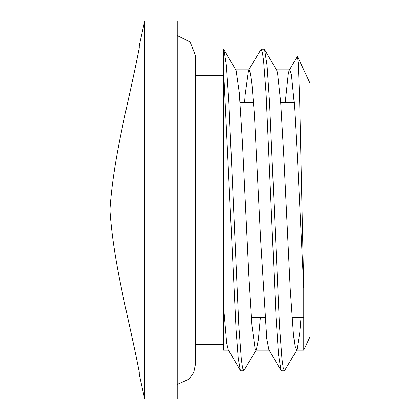 <?xml version="1.0" encoding="UTF-8"?>
<svg xmlns="http://www.w3.org/2000/svg" width="420" height="420" viewBox="0 0 420 420"><rect width="100%" height="100%" fill="white"/><g stroke="black" fill="none" stroke-linecap="round" stroke-linejoin="round"><path stroke-width="0.63" d="M297.554 56.511L310.086 83.396L310.086 336.604L303.765 350.165L303.765 288.467L299.659 99.566L298.294 63.173L297.339 56.469L289.233 70.282L288.346 73.111L285.243 102.485M264.579 49.597L276.707 70.282L277.515 72.744L280.702 102.511L283.894 157.826L290.267 289.569L293.459 334.677L294.992 346.222L296.531 350.175L297.034 349.745L284.461 370.813L283.222 367.831L281.978 359.09L279.489 325.652L269.551 102.391L267.062 65.478L264.579 49.597L264.127 49.213M223.897 49.571L236.066 70.329L239.258 92.563L242.445 142.706L248.824 275.263L252.011 326.161L255.197 349.456L255.853 350.165L256.363 349.729L243.789 370.802L242.545 367.846L241.3 359.074L238.817 325.647L228.869 102.349L226.385 65.431L223.897 49.571L223.409 49.203M223.451 49.203L223.314 350.165L223.314 303.796L226.669 343.067L228.228 349.718L240.361 370.409L238.229 358.25L236.098 330.157L223.314 64.507M281.479 370.776L281.017 370.393L278.534 354.532L276.05 317.252L266.112 94.143L263.629 61.163L262.385 52.358L261.146 49.182L248.535 70.234L245.17 94.615L244.571 102.485M240.807 370.792L240.361 370.409M303.765 288.467L297.596 160.802L294.514 106.092L291.428 74.519L289.753 69.846L289.233 70.282M281.017 370.393L268.884 349.703L266.758 338.651L260.589 239.038L254.425 114.812L251.753 81.837L250.415 73.007L249.076 69.82L248.535 70.234M256.363 349.729L258.384 339.596L260.363 317.515M297.034 349.745L299.833 332.315L301.04 317.515M144.679 21L139.256 45.675L139.256 47.927C128.856 101.966 113.636 154.67 109.914 210C113.636 265.33 128.856 318.034 139.256 372.073L139.256 374.325L144.679 399L177.219 399L177.219 21L144.679 21L144.679 399M264.127 49.203L261.203 49.203M284.387 370.797L281.479 370.797M243.789 370.797L240.807 370.797M223.314 350.165L228.491 350.165M255.853 350.165L269.157 350.165M296.531 350.165L303.765 350.165M235.778 69.836L249.076 69.836M276.444 69.836L289.753 69.836M223.314 317.515L224.233 317.515M251.344 317.515L264.91 317.515M292.021 317.515L303.765 317.515M240.025 102.485L253.591 102.485M280.702 102.485L294.262 102.485M195.384 344.495L223.314 344.495M195.384 75.505L223.314 75.505M177.219 384.416L189.042 379.144L193.73 372.514L195.384 364.56L195.384 55.44L190.16 41.984L177.219 35.585"/></g></svg>
